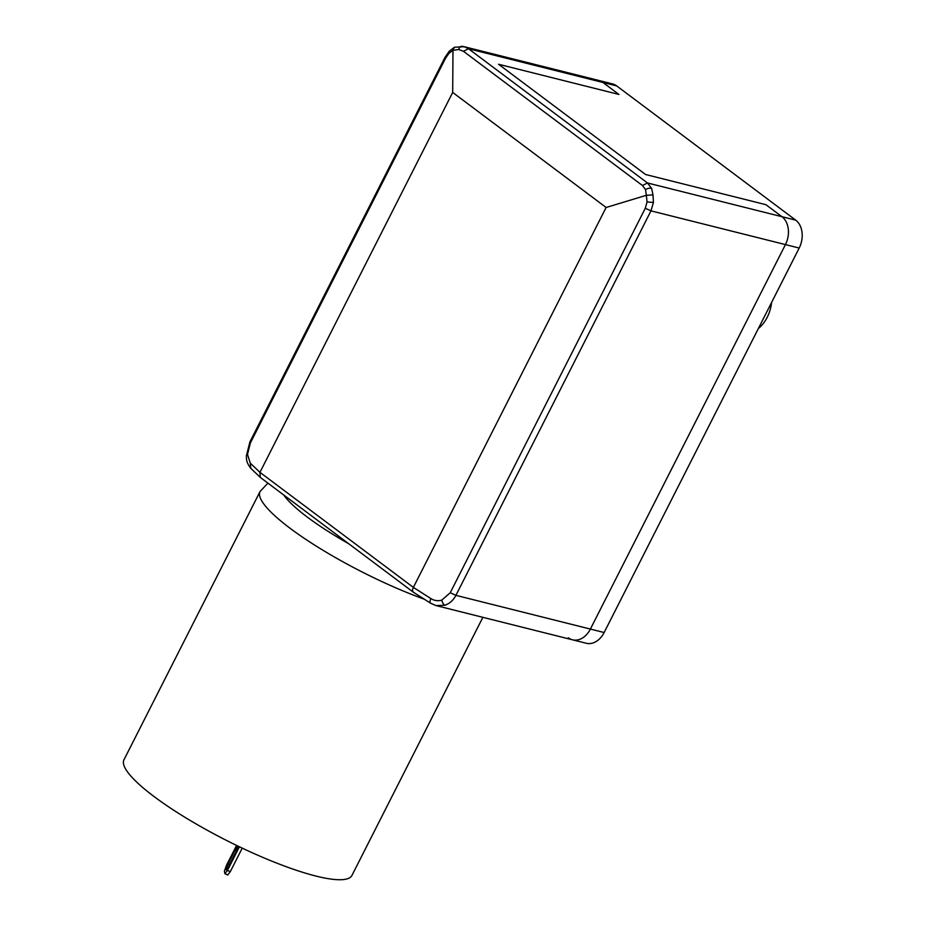<?xml version="1.0" encoding="UTF-8"?>
<svg xmlns="http://www.w3.org/2000/svg" width="926" height="926" viewBox="0 0 926 926"><rect width="100%" height="100%" fill="white"/><g stroke="black" fill="none" stroke-linecap="round" stroke-linejoin="round"><path stroke-width="1.39" d="M452.687 92.438L259.951 472.341L413.366 587.397L606.113 207.482L452.687 92.438L452.988 50.317L448.913 53.349A5.243 2.743 -137.2 0 1 449.226 51.254M431.088 603.382C429.699 602.976 429.641 601.379 430.914 598.59L413.366 587.397C412.139 590.221 412.371 591.922 414.072 592.513M247.485 454.411A5.243 2.327 -179.4 0 0 246.397 455.812L249.893 441.968L250.414 442.894L247.485 454.411L250.263 463.116L259.951 472.341L260.299 477.411L413.355 592.212L430.59 603.22L436.088 605.592L444.908 605.245C449.712 603.544 453.393 600.233 455.916 595.349L590.383 629.078A20.951 15.418 104.1 0 1 572.5 639.808A20.951 15.418 -75.9 0 0 590.383 629.078L785.445 244.591A20.951 15.418 -75.9 0 0 781.938 216.696A20.951 15.418 104.1 0 1 785.445 244.591L590.383 629.078L604.134 632.527A20.951 15.418 104.1 0 1 586.251 643.257L572.5 639.808A20.951 15.418 -75.9 0 1 568.309 637.794M652.992 194.9L651.661 188.429L647.482 182.966L468.498 48.742L464.181 46.694L598.763 80.446A20.951 15.418 104.1 0 1 602.953 82.472A20.951 15.418 -75.9 0 0 598.763 80.446L612.526 83.907A20.951 15.418 104.1 0 1 616.716 85.921L795.7 220.145A20.951 15.418 104.1 0 1 799.196 248.041L650.978 210.862L653.42 202.47L652.992 194.9L646.336 195.305L606.113 207.482M430.914 598.59C434.387 600.719 437.998 601.229 441.771 600.117L450.233 592.733L455.916 595.349L650.978 210.862L645.295 208.257L647.054 201.949L646.336 195.305L645.515 189.61L642.447 185.524L647.482 182.966L781.938 216.696L765.964 204.704L645.572 174.505L498.547 64.253L645.572 174.505L765.964 204.704L781.938 216.696L795.7 220.145M464.181 46.694L462.213 46.358A5.243 3.079 -84.5 0 0 461.889 46.3A5.243 3.079 -84.5 0 0 458.671 49.495L452.988 50.317L454.435 47.249L449.226 51.243L444.943 57.493L445.464 58.407L250.414 442.894M464.285 46.717L454.435 47.249M458.671 49.495L463.451 51.3L468.498 48.742L602.953 82.472L618.938 94.452L498.547 64.253L618.938 94.452L602.953 82.472L616.716 85.921M799.196 248.041L604.134 632.527M771.566 302.501A31.426 23.127 104.1 0 1 758.371 328.522M267.903 483.14L260.056 491.521L123.98 759.748A127.811 25.558 26.9 0 0 128.934 773.777A127.811 25.558 26.9 0 0 250.043 851.758A127.811 25.558 26.9 0 0 351.949 875.406L482.874 617.329M242.23 848.123L230.261 871.713L227.703 875.012L224.879 873.693L224.405 871.135L226.5 865.266L236.57 845.415M224.879 873.693L227.449 870.394L230.261 871.713M239.417 846.792L227.449 870.394M235.563 852.638A5.243 0.776 -64.9 0 0 237.554 846.619A5.243 0.776 -64.9 0 0 235.088 850.08L228.12 863.808A5.243 0.776 -64.9 0 0 226.141 869.827A5.243 0.776 -64.9 0 0 228.595 866.366L235.563 852.638M441.771 600.117A5.243 2.361 72.8 0 0 444.908 605.245M645.295 208.257L450.233 592.733M463.451 51.3L642.447 185.524M645.515 189.61A5.243 3.067 -21.8 0 1 651.661 188.429M448.913 53.349L445.464 58.407M250.263 463.116L250.807 468.371C245.332 461.264 246.698 457.757 246.397 455.812M647.054 201.949L653.42 202.47M260.056 491.521A127.811 25.558 26.9 0 0 265.021 505.561A127.811 25.558 26.9 0 0 424.316 599.215M283.75 495.016A112.104 22.421 26.9 0 0 285.382 497.216A112.104 22.421 26.9 0 0 348.708 543.724M235.088 850.08L236.466 850.716M228.12 863.808L229.555 864.479M436.088 605.592L572.5 639.808M260.299 477.411L250.807 468.371M249.881 441.968L444.943 57.493"/></g></svg>
